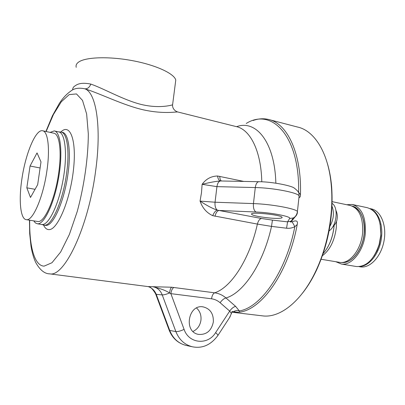 <?xml version="1.0" encoding="UTF-8"?>
<svg xmlns="http://www.w3.org/2000/svg" width="405" height="405" viewBox="0 0 405 405"><rect width="100%" height="100%" fill="white"/><g stroke="black" fill="none" stroke-linecap="round" stroke-linejoin="round"><path stroke-width="0.61" d="M45.892 131.478L52.442 115.739L59.424 103.275C62.815 98.116 66.506 94.137 70.49 91.338C73.837 88.371 78.59 87.52 84.751 88.786C100.182 93.454 123.368 105.427 144.053 109.993C164.465 114.362 177.127 111.532 177.906 112.013L235.988 126.537C250.022 129.175 261.119 150.609 261.787 181.804M243.79 181.42L217.546 176.008C211.162 176.17 206.018 178.944 202.125 184.321L201.487 192.719L200.06 201.103C202.454 208.008 206.687 212.868 212.752 215.678L257.393 224.081L271.522 226.39L286.558 228.212C289.494 228.531 292.248 228.015 294.835 226.663L297.209 224.542C288.623 272.089 261.777 309.845 239.431 312.154L239.33 310.949L235.619 306.382L225.985 297.964C223.965 298.485 222.006 300.07 220.102 302.712L229.701 311.086L231.412 313.51L232.09 311.425L233.482 311.658C235.983 312.24 237.968 312.407 239.431 312.154M292.152 221.808L290.329 222.021L291.742 220.993L287.585 221.859L272.418 220.112L271.522 226.39C263.371 263.488 243.582 292.906 225.985 297.964C222.628 295.118 218.857 293.407 214.665 292.82L171.629 287.221L148.007 286.583M172.586 104.895L172.586 104.849C170.454 105.442 158.522 108.687 140.925 104.384C123.211 99.924 104.11 88.685 90.821 84.088C89.414 87.505 87.389 89.07 84.751 88.786C96.198 92.249 101.837 127.307 95.524 171.669C88.184 227.625 64.4 277.03 49.876 273.881L48.934 273.775M90.821 84.088C83.759 82.655 78.621 83.177 75.406 85.663C73.482 86.68 72.586 88.093 72.723 89.89M175.365 83.233L175.775 80.043C174.231 73.629 156.188 65.149 132.87 60.735C109.583 56.28 85.997 56.973 78.793 61.965C76.52 63.514 75.664 65.301 76.216 67.326M155.657 293.929L156.254 294.339L162.233 294.916C163.909 294.951 166.344 294.308 169.543 292.987C165.999 290.587 160.334 288.476 152.548 286.654C157.17 287.474 160.4 290.228 162.233 294.916L175.866 331.584C179.147 339.729 184.634 344.792 192.329 346.771L185.986 345.399C178.377 343.445 172.955 338.458 169.72 330.44L175.866 331.584C177.901 331.735 180.64 331.001 184.088 329.376L170.869 293.65L211.547 298.804C214.736 299.239 217.586 300.545 220.102 302.712M155.733 294.167L169.072 329.923L169.72 330.44L156.254 294.339C154.664 290.496 151.996 287.925 148.26 286.629C150.341 286.639 152.812 289.079 155.662 293.944M193.003 331.452C197.473 329.265 200.121 325.509 200.946 320.183C201.406 315.186 199.938 311.131 196.547 308.018M229.493 317.692L231.412 313.51M171.629 287.221C170.657 288.001 169.963 289.924 169.543 292.987L170.869 293.65C171.376 290.355 172.378 288.294 173.877 287.474M213.334 322.016C211.415 330.814 206.479 334.94 198.531 334.393C183.278 332.009 188.244 303.816 203.275 306.904C210.291 308.767 213.643 313.804 213.334 322.016M233.472 311.653C235.411 310.549 237.36 310.316 239.33 310.949C260.79 307.587 286.031 271.876 294.835 226.663L292.152 221.793C296.45 220.031 298.141 220.948 297.214 224.532M220.634 180.964C215.976 181.278 209.805 182.397 202.125 184.321L216.938 186.644L255.297 187.555C273.127 187.839 298.065 192.684 299.123 195.914L299.158 196.764M272.418 220.112L261.514 218.492L218.938 210.458L256.066 212.017C271.122 212.549 291.732 216.584 289.646 218.487L293.24 217.976C295.675 216.847 297.083 214.959 297.467 212.321L297.417 211.572C296.313 208.727 271.289 204.11 253.444 203.594L215.055 202.216L200.06 201.103C207.041 205.694 212.782 208.702 217.277 210.124C215.5 208.626 214.756 205.988 215.055 202.216L216.938 186.644C217.536 182.999 218.816 181.106 220.786 180.969C219.095 180.782 218.011 179.126 217.546 176.008M279.622 218.285C272.535 218.999 252.548 216.179 251.677 214.326C248.756 211.552 280.888 214.665 282.077 217.288C282.396 217.784 281.581 218.118 279.622 218.285M214.984 216.27C215.86 212.833 217.181 210.894 218.938 210.458L217.277 210.124C215.485 210.721 213.977 212.574 212.752 215.678M298.925 197.716C299.989 197.503 300.505 196.491 300.464 194.683L298.186 191.818M219.799 176.317C219.809 178.767 220.36 180.326 221.464 180.989M300.464 194.678C301.811 153.267 287.099 123.009 268.262 119.399C263.311 118.295 258.258 118.66 253.115 120.498M298.439 192.324L298.601 192.152C299.791 136.126 271.897 107.33 246.23 123.459M291.742 220.993L295.21 216.726M291.651 221.054L291.074 221.327L293.24 217.976C295.488 216.898 296.88 214.766 297.417 211.572L299.123 195.914C298.475 193.484 300.535 192.967 294.151 187.981C291.16 185.672 272.287 181.764 259.013 181.713C257.129 181.81 255.889 183.759 255.297 187.555L253.444 203.594C253.155 208.038 254.031 210.848 256.066 212.017M269.619 119.748L297.508 127.028C314.513 130.607 328.738 153.039 331.341 186.118C333.669 213.076 327.822 245.501 316.158 270.292C302.089 300.783 280.766 317.712 263.427 315.971L261.281 315.713M302.383 293.301C307.709 286.624 312.513 278.726 316.786 269.603C328.612 243.152 333.578 215.637 331.675 187.054C330.936 178.276 329.457 170.262 327.245 163.007M332.1 203.406C338.793 207.325 336.778 226.03 329.093 230.896M331.999 206.226C334.408 212.681 333.705 219.394 329.898 226.36M50.098 132.394L54.199 130.916C60.75 131.569 63.028 153.581 58.421 178.904C53.895 204.231 43.948 224.745 37.447 223.793L35.427 222.958L33.711 220.862M42.844 130.815L53.713 133.179C59.424 133.589 61.904 151.166 58.674 173.016C55.11 199.093 44.428 223.003 37.781 221.515L37.326 221.444M54.599 131.007L58.649 131.893C65.306 132.572 67.686 154.543 63.089 179.79C58.578 205.041 48.549 225.479 41.943 224.512L41.457 224.436M21.875 179.101C25.424 154.057 35.574 129.281 42.474 130.734C47.962 131.088 50.2 148.741 46.914 170.743C43.274 197.007 32.805 221.14 26.431 219.692C20.412 219.409 18.6 200.47 21.875 179.101M37.665 184.67L30.486 197.473L26.831 187.829L30.051 166.025L37.032 152.928L40.996 161.909L37.665 184.67M35.063 189.312L26.831 187.829M40.11 167.979L30.051 166.025M371.177 209.193C379.237 212.909 383.738 226.765 381.014 240.752C378.356 254.755 369.046 265.974 360.187 266.485M373.962 256.056L377.08 250.579L379.379 244.321L380.913 235.821L380.133 223.94M370.14 208.636L371.086 208.838C380.649 210.418 386.927 225.175 384.046 240.783C381.297 256.411 370.195 268.378 360.617 266.885L359.929 266.774M339.101 262.263L339.749 262.374C349.545 264.217 361.194 249.703 362.602 232.951C363.305 217.379 359.113 208.205 350.021 205.431L332.141 201.649M335.806 261.716L341.375 264.035C351.641 265.964 363.862 250.791 365.33 233.26C366.054 216.974 361.65 207.375 352.117 204.464L346.71 204.727M323.18 253.53C329.032 246.802 332.621 237.978 333.948 227.063L334.074 225.686M352.714 204.591L367.143 207.659C376.65 210.484 381.186 219.773 380.746 235.523L379.131 244.488C374.023 259.489 366.484 266.839 356.522 266.546L355.828 266.429M261.514 218.492C259.645 218.887 258.274 220.75 257.393 224.081C249.546 259.418 231.113 287.565 214.665 292.82C213.076 293.6 212.033 295.594 211.547 298.804M46.119 131.529L53.44 114.493L61.307 101.782L69.189 94.598L76.479 93.935L82.514 100.399L86.64 113.992L88.315 133.903C88.249 157.418 84.23 185.708 77.233 211.516L69.361 234.495L60.654 252.021L51.987 262.724L44.135 266.125C34.521 265.898 29.266 246.523 29.702 220.214M43.705 225.145L44.98 225.19C52.199 225.069 62.932 200.47 66.511 174.104C69.898 151.045 67.114 132.516 60.937 132.04L58.563 131.873M43.573 225.124C45.092 228.314 47.026 229.812 49.38 229.605C57.829 229.321 70.146 199.893 73.426 170.044C76.859 140.135 70.1 122.654 60.831 132.025M61.352 132.131L62.264 132.329C68.47 132.81 71.28 151.333 67.903 174.373C64.334 200.718 53.576 225.286 46.327 225.408L44.98 225.342M186.462 345.505L185.986 345.399C178.003 343.288 172.398 338.221 169.168 330.186M235.619 306.382C233.574 306.853 231.604 308.418 229.701 311.086L215.607 332.642C217.151 333.953 217.915 334.894 217.905 335.472L217.748 335.71M215.607 332.642C207.957 345.44 188.882 343.794 184.088 329.376M289.646 218.487L287.585 221.859L286.558 228.212M275.851 183.166C274.808 142.125 256.087 119.414 236.596 126.684M297.285 212.595L297.467 212.321M352.801 206.337C361.113 209.76 364.895 218.746 364.151 233.295C362.814 248.989 352.335 262.966 342.888 262.475L342.058 262.44M341.45 262.47L342.949 262.582C351.829 262.794 361.554 250.898 363.903 236.236C366.358 221.581 360.835 207.932 352.244 206.089M322.441 255.671C329.933 250.027 334.55 240.767 336.287 227.888L336.514 221.277M149.511 286.781L49.866 273.881C44.702 273.866 40.009 270.11 35.782 262.612C33.706 258.274 32.116 252.806 31.013 246.22L29.697 233.604L29.469 220.178M177.755 111.972C176.048 111.537 172.236 109.259 172.586 104.849L175.775 80.043M41.305 224.41L45.163 225.372M149.506 286.781L148.311 286.624M192.329 346.771C202.318 348.766 210.843 344.999 217.905 335.472L230.197 316.609M258.724 181.708L220.922 180.979M203.275 306.904L202.49 306.813M251.728 213.875L251.677 214.326M263.427 315.971L231.822 312.204M331.675 187.054L331.341 186.118M316.786 269.603L316.158 270.292M332.49 227.245C335.31 224.324 336.823 221.697 337.031 219.363C337.628 216.25 337.254 213.243 335.912 210.347M41.943 224.512L37.447 223.793M26.431 219.692L37.781 221.515M360.617 266.885L359.017 266.622M334.1 225.656L333.963 227.144C332.996 235.432 330.612 242.615 326.81 248.695M339.749 262.374L321.13 259.271M380.913 235.821L380.746 235.523M356.522 266.546L341.375 264.035"/></g></svg>
